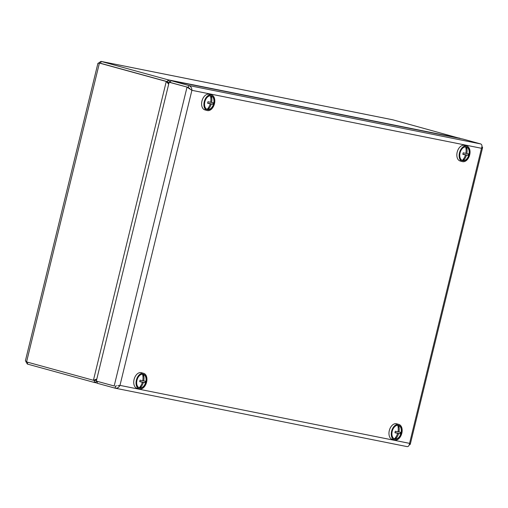 <?xml version="1.0" encoding="UTF-8"?>
<svg xmlns="http://www.w3.org/2000/svg" width="508" height="508" viewBox="0 0 508 508"><rect width="100%" height="100%" fill="white"/><g stroke="black" fill="none" stroke-linecap="round" stroke-linejoin="round"><path stroke-width="0.76" d="M94.513 380.498L94.202 382.429L97.485 381.394M25.908 361.645L27.337 364.052L94.202 382.429M168.954 83.09L167.513 81.686L100.648 63.309L167.507 81.699L167.977 79.794L100.959 61.379L98.698 62.948M392.817 119.805L460.654 138.595M96.139 379.273L94.659 380.53L93.428 380.282L26.568 361.906L25.4 360.801L97.917 63.316L99.416 63.075L166.275 81.451L168.466 83.928L167.507 81.699L166.275 81.451L93.428 380.282L96.806 379.044M170.434 82.499L167.977 79.794L460 138.252M94.863 380.581L96.577 379.997M409.283 444.837L410.261 444.322L409.562 443.357C409.238 445.687 408.381 446.761 406.978 446.589L114.954 388.137C117.157 388.474 118.834 387.56 119.977 385.388L117.856 385.699M116.58 385.788L115.265 386.201M169.158 82.245L96.31 381.076L114.179 385.985L187.027 87.154L191.903 90.322C191.891 87.897 190.83 86.29 188.728 85.503L188.265 87.389L169.158 82.245L188.258 87.401L189.63 88.843M188.258 87.401L170.39 82.487L170.859 80.588L462.883 139.046L480.752 143.954C482.041 144.577 482.289 146.018 481.495 148.285L482.6 147.58L481.971 146.475M190.284 89.237L188.265 87.389M480.752 143.954L188.728 85.503L170.859 80.588M97.523 381.406L97.085 383.223L114.954 388.137L115.659 386.296M466.738 145.987L464.433 145.358A8.103 5.201 105.4 0 0 457.276 151.79A8.103 5.201 105.4 0 0 460.14 160.985L462.445 161.614A8.103 5.201 105.4 0 0 462.686 161.671A8.103 5.201 105.4 0 0 469.652 154.991A8.103 5.201 105.4 0 0 466.738 145.987A8.103 5.201 105.4 0 0 459.581 152.425A8.103 5.201 105.4 0 0 462.445 161.614M462.909 160.763A7.169 4.597 105.4 0 0 469.386 151.428A7.169 4.597 105.4 0 0 461.924 148.99A7.169 4.597 105.4 0 0 459.842 156.578A7.169 4.597 105.4 0 0 462.909 160.763M398.869 424.415L396.564 423.78A8.103 5.201 105.4 0 0 390.665 427.234A8.103 5.201 105.4 0 0 392.265 439.407L394.57 440.042A8.103 5.201 105.4 0 0 401.733 433.603A8.103 5.201 105.4 0 0 398.869 424.415A8.103 5.201 105.4 0 0 392.97 427.869A8.103 5.201 105.4 0 0 394.57 440.042M393.402 428.371A7.169 4.597 105.4 0 0 391.966 435A7.169 4.597 105.4 0 0 398.202 438.239A7.169 4.597 105.4 0 0 401.066 427.819A7.169 4.597 105.4 0 0 394.056 427.418A7.169 4.597 105.4 0 0 393.402 428.371M143.637 373.323L141.332 372.688A8.103 5.201 105.4 0 0 133.731 382.505A8.103 5.201 105.4 0 0 137.033 388.322L139.344 388.95A8.103 5.201 105.4 0 0 146.501 382.518A8.103 5.201 105.4 0 0 143.637 373.323A8.103 5.201 105.4 0 0 136.036 383.14A8.103 5.201 105.4 0 0 139.344 388.95M136.665 382.905A7.169 4.597 105.4 0 0 136.741 383.908A7.169 4.597 105.4 0 0 142.97 387.147A7.169 4.597 105.4 0 0 145.834 376.726A7.169 4.597 105.4 0 0 138.824 376.326A7.169 4.597 105.4 0 0 136.665 382.905M211.512 94.901L209.201 94.266A8.103 5.201 105.4 0 0 202.044 100.705A8.103 5.201 105.4 0 0 204.908 109.893L207.213 110.528A8.103 5.201 105.4 0 0 214.078 105.029A8.103 5.201 105.4 0 0 212.655 95.46A8.103 5.201 105.4 0 0 211.512 94.901A8.103 5.201 105.4 0 0 204.349 101.34A8.103 5.201 105.4 0 0 207.213 110.528M212.274 96.298A7.169 4.597 105.4 0 0 206.699 97.904A7.169 4.597 105.4 0 0 204.61 105.486A7.169 4.597 105.4 0 0 211.88 107.709A7.169 4.597 105.4 0 0 212.274 96.298M206.667 97.942A7.01 4.496 -74.6 0 1 210.407 95.815A11.665 8.941 -78.7 0 1 210.884 98.844L210.877 98.844A11.392 3.747 -13.2 0 1 210.884 98.844A11.665 8.934 101.3 0 1 210.63 102.292A11.665 0.406 13.7 0 1 207.95 101.714A11.398 3.194 -76.9 0 1 207.581 103.226A11.665 0.406 13.7 0 0 210.261 103.803A11.665 8.934 101.3 0 1 208.902 106.947A11.392 4.407 -138.7 0 1 208.902 106.947L208.909 106.947A11.665 8.941 -78.7 0 1 207.105 109.353A7.01 4.496 -74.6 0 1 204.603 105.442M210.407 95.815A7.01 4.496 -74.6 0 1 211.385 96.012L210.845 98.247M208.597 107.455L208.089 109.55A7.01 4.496 -74.6 0 1 207.105 109.353M210.642 102.222L211.614 102.489A11.665 0.406 13.7 0 0 213.195 102.762A11.398 11.322 85.8 0 1 212.827 104.28L207.645 102.997L211.245 104A11.665 0.406 13.7 0 0 212.827 104.28M211.245 104A11.665 8.941 101.3 0 1 208.089 109.55A7.01 4.496 -74.6 0 0 213.665 103.569A7.01 4.496 -74.6 0 0 211.385 96.012A11.665 8.941 101.3 0 1 211.614 102.489M210.261 103.803L207.62 103.08M138.798 376.365A7.01 4.496 -74.6 0 1 142.532 374.244A11.665 8.941 -78.7 0 1 143.008 377.266L143.008 377.266A11.665 8.934 101.3 0 1 142.754 380.714A11.665 0.406 13.7 0 1 140.081 380.136A11.398 3.194 -76.9 0 1 139.713 381.654A11.665 0.406 13.7 0 0 142.386 382.232A11.665 8.934 101.3 0 1 141.034 385.375L141.034 385.375A11.665 8.941 -78.7 0 1 139.236 387.775A7.01 4.496 -74.6 0 1 136.735 383.864M142.532 374.244A7.01 4.496 -74.6 0 1 143.516 374.44L142.97 376.669M142.767 380.644L143.739 380.911A11.665 0.406 13.7 0 0 145.32 381.19A11.398 11.322 85.8 0 1 144.951 382.702A11.665 0.406 13.7 0 1 143.37 382.429L139.77 381.438M140.729 385.877L140.214 387.972A7.01 4.496 -74.6 0 1 139.236 387.775M144.951 382.702L139.77 381.419M143.37 382.429A11.665 8.941 101.3 0 1 140.214 387.972A7.01 4.496 -74.6 0 0 145.79 381.991A7.01 4.496 -74.6 0 0 143.516 374.44A11.665 8.941 101.3 0 1 143.739 380.911M142.386 382.232L139.751 381.502M461.899 149.028A7.01 4.496 -74.6 0 1 465.633 146.907A11.665 8.941 -78.7 0 1 466.109 149.936L466.109 149.936A11.392 3.747 -13.2 0 1 466.109 149.936A11.665 8.934 101.3 0 1 465.855 153.378A11.665 0.406 13.7 0 1 463.182 152.806A11.398 3.194 -76.9 0 1 462.813 154.318A11.665 0.406 13.7 0 0 465.487 154.896A11.665 8.934 101.3 0 1 464.134 158.039L464.134 158.039A11.665 8.941 -78.7 0 1 462.337 160.439A7.01 4.496 -74.6 0 1 459.835 156.528M465.633 146.907A7.01 4.496 -74.6 0 1 466.617 147.104L466.071 149.333M465.874 153.308L466.839 153.575A11.665 0.406 13.7 0 0 468.427 153.854A11.398 11.322 85.8 0 1 468.052 155.365A11.665 0.406 13.7 0 1 466.471 155.092L462.871 154.102M463.829 158.54L463.315 160.636A7.01 4.496 -74.6 0 1 462.337 160.439M468.052 155.365L462.871 154.083M466.471 155.092A11.665 8.941 101.3 0 1 463.315 160.636A7.01 4.496 -74.6 0 0 468.89 154.654A7.01 4.496 -74.6 0 0 466.617 147.104A11.665 8.941 101.3 0 1 466.839 153.575M465.487 154.896L462.851 154.165M394.024 427.45A7.01 4.496 -74.6 0 1 397.764 425.329A11.665 8.941 -78.7 0 1 398.24 428.358L398.234 428.358A11.392 3.747 -13.2 0 1 398.24 428.358A11.665 8.934 101.3 0 1 397.986 431.806A11.665 0.406 13.7 0 1 395.307 431.228A11.398 3.194 -76.9 0 1 394.938 432.74A11.665 0.406 13.7 0 0 397.618 433.318A11.665 8.934 101.3 0 1 396.259 436.461A11.392 4.407 -138.7 0 1 396.259 436.461L396.265 436.461A11.665 8.941 -78.7 0 1 394.462 438.861A7.01 4.496 -74.6 0 1 391.966 434.956M397.764 425.329A7.01 4.496 -74.6 0 1 398.742 425.526L398.202 427.761M397.999 431.736L398.97 432.003A11.665 0.406 13.7 0 0 400.552 432.276A11.398 11.322 85.8 0 1 400.183 433.788A11.665 0.406 13.7 0 1 398.602 433.515L394.995 432.524M395.954 436.963L395.446 439.058A7.01 4.496 -74.6 0 1 394.462 438.861M400.183 433.788L395.002 432.505M398.602 433.515A11.665 8.941 101.3 0 1 395.446 439.058A7.01 4.496 -74.6 0 0 401.022 433.076A7.01 4.496 -74.6 0 0 398.742 425.526A11.665 8.941 101.3 0 1 398.97 432.003M397.618 433.318L394.976 432.594M188.9 88.17L189.751 88.341M393.141 119.875L101.111 61.417L100.648 63.309L99.416 63.075L26.568 361.906M27.337 364.052L27.781 362.236M119.977 385.388L409.562 443.357L481.495 148.285L191.903 90.322L119.977 385.388M100.959 61.379L392.982 119.837M100.565 63.303L99.143 63.011M94.38 382.473L97.13 383.026M482.6 147.58L410.261 444.322"/></g></svg>
